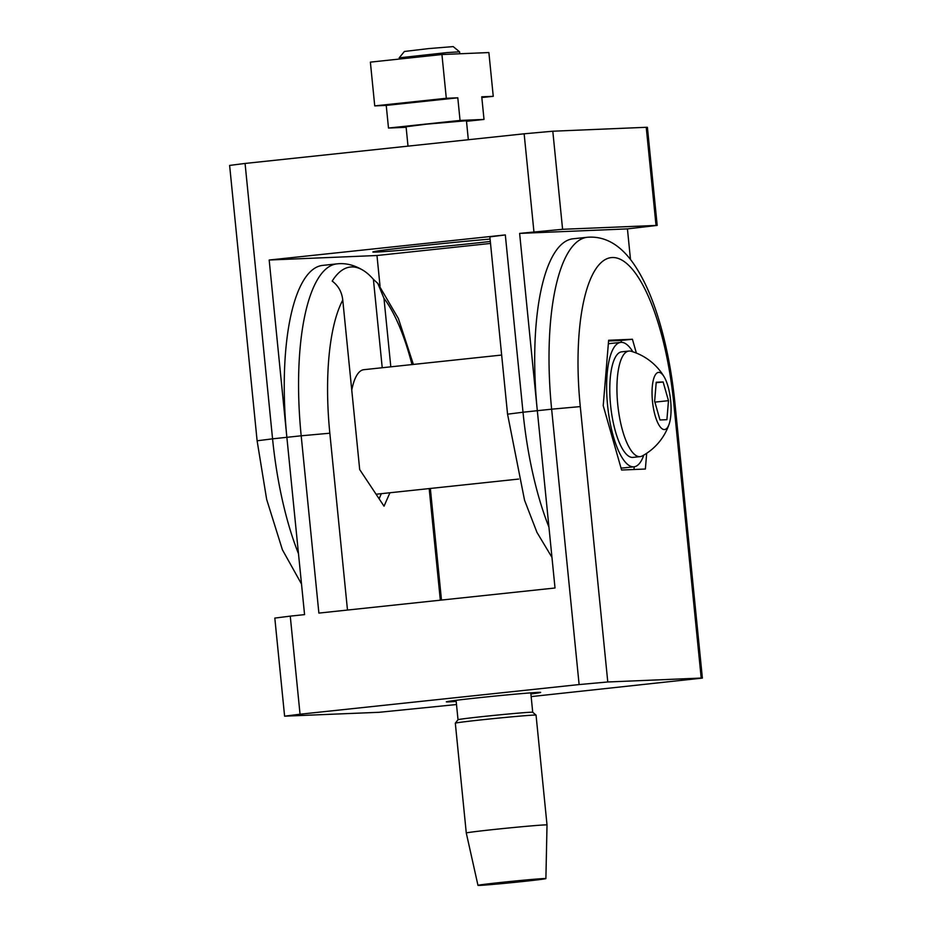<?xml version="1.0" encoding="UTF-8"?>
<svg xmlns="http://www.w3.org/2000/svg" width="932" height="932" viewBox="0 0 932 932"><rect width="100%" height="100%" fill="white"/><g stroke="black" fill="none" stroke-linecap="round" stroke-linejoin="round"><path stroke-width="1.4" d="M518.623 479.071L377.087 494.123A62.561 19.747 -96.1 0 1 376.679 494.146A62.561 19.747 -96.1 0 1 376.027 494.135M351.76 390.147A62.561 19.747 -96.1 0 1 363.864 369.689L501.661 355.045M389.937 492.748L384.031 506.181L359.694 469.577L342.766 300.081C341.881 292.054 338.363 285.728 332.2 281.08A166.082 52.413 -96.1 0 1 363.969 270.863C354.987 265.189 346.017 262.859 337.058 263.861L322.74 265.387A170.626 53.846 83.9 0 0 286.87 437.318L269.173 260.016L505.319 234.922L489.859 236.879L507.556 414.181L523.015 412.224L505.319 234.922M456.505 704.534L379.196 712.293L284.598 716.172L300.046 714.215L290.26 616.134L304.566 614.619L286.87 437.318L301.187 435.792L318.884 613.093L555.018 587.999L537.321 410.697L551.639 409.183L579.122 684.566L607.781 681.979L580.287 406.597A147.885 46.67 -96.1 0 1 612.324 257.523A147.885 46.67 -96.1 0 1 673.719 402.682L674.885 402.706C671.727 371.553 666.065 342.871 657.899 316.659C651.025 294.594 642.661 276.571 632.805 262.591C619.768 244.405 604.658 235.959 587.51 237.252L573.192 238.767A170.626 53.846 83.9 0 0 537.321 410.697L519.625 233.396L562.59 229.295L657.188 225.404L627.434 228.888L519.625 233.396M673.719 402.682L701.202 678.065L702.379 678.088L531.158 696.6M363.969 270.863A166.082 52.413 -96.1 0 1 373.406 279.355L377.798 283.386L383.972 298.357L390.811 366.824M290.26 616.134L274.812 618.091L284.598 716.172M630.999 351.236A53.089 16.753 83.9 0 0 629.251 351.026A53.089 16.753 83.9 0 0 628.914 351.061A53.089 16.753 83.9 0 0 617.858 405.618A53.089 16.753 83.9 0 0 640.133 456.633A53.089 16.753 83.9 0 0 642.288 455.934M664.411 429.57A28.741 9.075 83.9 0 0 669.176 423.955A28.741 9.075 83.9 0 0 664.178 376.901A28.741 9.075 83.9 0 0 652.039 393.106A28.741 9.075 83.9 0 0 664.411 429.57M245.069 163.45L229.621 165.418L257.115 440.789L272.563 438.832L245.069 163.45L524.145 133.8L533.943 231.882M562.59 229.295L552.804 131.214L524.145 133.8M657.188 225.404L647.402 127.323L646.237 127.3L656.023 225.381M630.486 259.492L627.434 228.888M490.325 241.47A75.841 1.456 -5.7 0 1 412.841 249.275A75.841 1.456 -5.7 0 1 372.847 251.978A75.841 1.456 -5.7 0 1 424.351 245.454A75.841 1.456 -5.7 0 1 490.081 239.07M490.523 243.438L376.982 255.508L269.173 260.016M380.035 286.112L376.982 255.508M552.804 131.214L646.237 127.3M643.802 455.084A62.561 19.747 -96.1 0 1 633.97 466.815A62.561 19.747 -96.1 0 1 607.722 406.69A62.561 19.747 -96.1 0 1 620.747 342.393A62.561 19.747 -96.1 0 1 621.155 342.359A62.561 19.747 -96.1 0 1 632.828 351.795M628.914 351.061L621.749 351.818A53.089 16.753 83.9 0 0 610.705 406.375A53.089 16.753 83.9 0 0 632.968 457.391L640.133 456.633M633.97 466.815L623.24 467.957A62.561 19.747 -96.1 0 1 620.945 467.794M608.328 343.955A62.561 19.747 -96.1 0 1 610.017 343.535L620.747 342.393M666.904 419.691L668.477 400.678L663.13 381.969L656.221 382.248L654.648 401.261L659.984 419.983L666.904 419.691M668.477 400.678L654.893 402.123M663.13 381.969L656.186 382.702M459.558 51.808L453.197 46.6L428.755 48.581L404.406 51.47L399.199 57.831L446.754 52.611L459.558 51.808L459.756 53.776M408.006 146.138L406.072 126.752L426.67 124.142L466.443 120.729L468.33 139.73M481.821 97.534L493.249 96.322L481.751 96.8L484.011 119.436L466.501 121.3M493.249 96.322L488.881 52.553L441.931 54.522L446.3 98.279L374.734 105.887L370.377 62.129L441.931 54.522M484.011 119.436L460.058 120.438L457.798 97.802L446.3 98.279M457.798 97.802L386.232 105.409L388.493 128.045L460.058 120.438M388.493 128.045L406.131 127.3M386.232 105.409L374.734 105.887M456.191 701.412A47.392 0.909 -5.7 0 1 446.323 701.843A47.392 0.909 -5.7 0 1 478.512 697.765A47.392 0.909 -5.7 0 1 540.653 692.429A47.392 0.909 -5.7 0 1 530.89 693.956M379.103 498.771L381.351 493.669M382.225 367.732L373.406 279.355M646.68 453.302L645.375 469.029L621.586 470.019L603.214 405.641L608.631 340.262L632.42 339.26L636.37 353.077M621.504 342.359L620.968 340.471L608.573 340.995M620.968 340.471L632.42 339.26M633.993 469.507L634.214 466.792M579.122 684.566L300.046 714.215M701.202 678.065L607.781 681.979M456.074 700.305L458.02 719.714A37.536 0.722 -5.7 0 1 458.02 719.714A37.536 0.722 -5.7 0 1 489.661 715.846A37.536 0.722 -5.7 0 1 530.786 712.234A37.536 0.722 -5.7 0 1 532.72 712.258A37.536 0.722 -5.7 0 1 532.72 712.269L536.051 715.112A40.577 0.781 174.3 0 0 536.051 715.112A40.577 0.781 174.3 0 0 533.966 715.089A40.577 0.781 174.3 0 0 489.521 719.003A40.577 0.781 174.3 0 0 455.317 723.174A40.577 0.781 174.3 0 0 455.317 723.185L466.28 832.998A40.577 0.781 -5.7 0 1 506.565 828.198A40.577 0.781 -5.7 0 1 547.014 824.937A40.577 0.781 -5.7 0 1 547.014 824.948L545.896 878.585A34.123 0.652 -5.7 0 1 517.388 882.08A34.123 0.652 -5.7 0 1 479.735 885.4A34.123 0.652 -5.7 0 1 477.976 885.365A34.123 0.652 -5.7 0 1 511.866 881.322A34.123 0.652 -5.7 0 1 545.896 878.585M337.058 263.861A170.626 53.846 83.9 0 0 301.187 435.792L329.835 433.217A147.885 46.67 -96.1 0 1 342.766 300.081M587.51 237.252A170.626 53.846 83.9 0 0 551.639 409.183L580.287 406.597M429.186 488.578L440.323 600.185M383.972 298.357A147.885 46.67 -96.1 0 1 411.991 364.575M347.485 610.052L329.835 433.217M537.321 410.697L523.015 412.224A170.626 53.846 -96.1 0 0 548.948 527.128M286.87 437.318L272.563 438.832A170.626 53.846 -96.1 0 0 298.496 553.748M702.379 678.088L674.885 402.706M441.477 600.068L430.339 488.461M377.81 283.375L398.395 318.569L413.377 364.424M642.323 455.911A56.875 56.875 0 0 0 669.176 423.955M664.178 376.901A56.875 56.875 0 0 0 631.162 351.282M301.514 584.014L282.408 549.787L266.657 499.389L257.115 440.789M507.556 414.181L524.553 500.228L536.948 532.358L551.965 557.394M399.187 57.842L399.315 59.054M530.786 692.849L532.72 712.258M458.02 719.714L455.317 723.174M477.976 885.365L466.28 832.998M536.051 715.124L547.014 824.937"/></g></svg>
